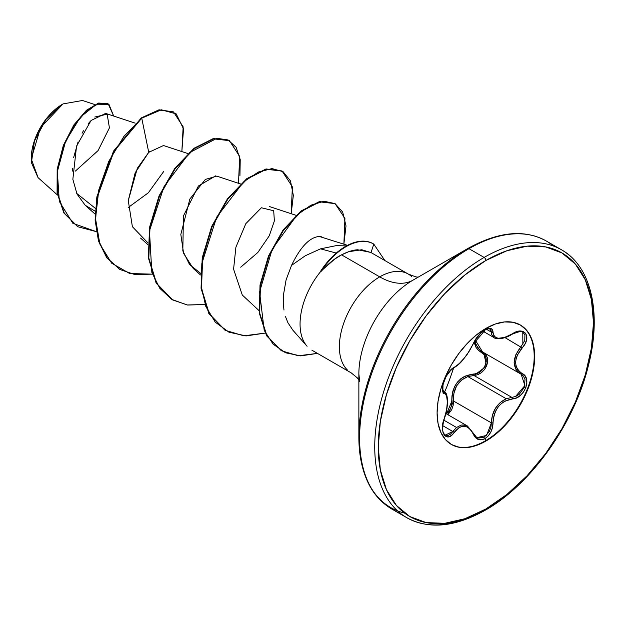 <?xml version="1.0" encoding="UTF-8"?>
<svg xmlns="http://www.w3.org/2000/svg" width="625" height="625" viewBox="0 0 625 625"><rect width="100%" height="100%" fill="white"/><g stroke="black" fill="none" stroke-linecap="round" stroke-linejoin="round"><path stroke-width="0.94" d="M442.984 390.836L443.539 391.156M520.133 324.875A68.984 39.828 -60 0 1 530.414 380.227A68.984 39.828 -60 0 1 485.414 440.805L485.875 441.07A68.984 39.828 -60 0 1 447.07 441.266A68.984 39.828 -60 0 1 442.172 384.969A68.984 39.828 -60 0 1 485.875 328.422L476.359 335L467.211 343.484L458.781 353.562L451.391 364.828L445.32 376.867L440.812 389.211L438.039 401.375L437.102 412.906L438.039 423.352L440.812 432.32L445.32 439.453L451.391 444.484L458.781 447.219L467.211 447.555L476.359 445.484L485.875 441.07L495.398 434.492L504.547 426.008L512.977 415.93L520.367 404.656L526.438 392.625L530.945 380.281L533.719 368.117L534.656 356.586L533.719 346.141L530.945 337.172L526.438 330.039L520.367 325.008L512.977 322.266L504.547 321.93L495.398 324.008L485.875 328.422A68.984 39.828 -60 0 1 524.688 328.219A68.984 39.828 -60 0 1 529.586 384.523A68.984 39.828 -60 0 1 485.875 441.07L484.969 438.617L488.203 435.938L490.805 432.117L492.477 427.594L493.344 418.555L494.367 414.234L496.102 410.156L498.531 406.469L501.531 403.398L504.945 401.078L516.461 397.859L520.414 395.367L523.664 391.789L525.867 387.594L526.844 383.25L526.508 379.203L524.891 375.844L519.461 371.641L517.383 369.086L516.07 366.008L515.617 362.508L516.07 358.781L517.383 355.008L524.977 343.945L526.586 339.852L526.797 336.172L525.664 333.328L523.359 331.586L520.141 331.102L516.312 331.898L504.945 337.359L498.539 338.266L496.109 337.672L494.375 336.414L493.344 334.547L492.438 329.703L490.672 328.438L487.984 328.531L484.969 329.82L481.484 332.352L475.359 339.641L469.547 350.734L464.43 357.93L458.992 363.867L451.43 369.375L446.062 376.516L442.836 385.023L442.461 388.656L442.969 391.367L444.258 392.828A1.25 1.156 -64.4 0 0 443.789 391.305L442.984 390.844M443.859 420.156L456.539 427.484L461.211 425.063L465.945 425.312L467.469 426.016L464.789 424.984L461.211 425.063L456.539 427.484L443.859 420.156M522.859 344.352L522.781 332.258L524.93 334.773L524.773 340.531L520.914 346.789C511.977 358.492 511.977 367.586 520.914 374.086L523.492 376.25L525.016 379.398L524.344 387.32L519.195 394.367L515.617 396.5L511.867 397.383L473.984 375.516L467.844 376.57L506.25 398.742L467.844 376.57L461.469 380.078L456.578 385.906L453.914 393.25L453.492 401L491.375 422.875L492.398 415.367L495.422 408.273L500.242 402.492L506.25 398.742C496.82 403.43 491.859 411.477 491.375 422.875L490.922 427.227L489.43 431.391L484.102 437.375L477.82 438.102L476.648 437.508M484.43 331.812L484.969 329.82C479.789 333.18 475.914 337.742 473.344 343.516A1.25 0.688 22.7 0 0 473.594 343.273A1.25 0.688 -157.3 0 1 473.344 343.516C467.891 354.734 461.477 362.711 454.094 367.461A1.25 1.039 63.4 0 1 453.633 368A1.25 1.039 -116.6 0 0 454.094 367.461C446.805 370.141 438.602 391.266 444.258 392.828L446.578 395.867L447.383 401.891L446.578 409.961L442.93 423.32L442.461 428.07L442.938 432.156L444.273 435.117L446.312 436.711L448.82 436.789L451.531 435.352L458.984 427.648L461.672 426.445L464.422 426.195L467.094 426.93L469.547 428.594L471.672 431.086L475.437 437.57L478.352 439.5L481.727 439.789L484.969 438.617C490.047 435.195 492.734 429.953 493.031 422.883C494.031 409.07 500.453 401.078 512.297 398.906A1.25 0.703 -94 0 0 511.867 397.383L473.984 375.516L467.844 376.57C457.695 380.898 452.914 389.047 453.492 401L447.883 414.711L451.766 409.602L453.156 405.391L453.492 401L451.867 401.094C452.133 385.016 459.391 375.984 473.633 374.016C484.227 374.531 491.172 356.641 481.891 352.773A1.25 0.742 118.1 0 1 483 352.195A1.25 0.742 -61.9 0 0 481.891 352.773L474.055 342.242L476.039 347.414L478.594 350.445L484.375 354.828L485.898 357.766L486.266 361.305L485.414 365.07L483.437 368.594L480.586 371.445L477.195 373.312L464.875 376.18L460.867 378.711L457.391 382.164L454.695 386.375L452.875 391.094L451.945 396.078L451.633 405.109L450.422 408.969L446.547 413.938L451.867 401.094L453.492 401L491.375 422.875L486.602 435.414L476.891 437.656L473.578 433.93M442.992 390.594L443.789 391.305A1.25 1.156 115.6 0 1 444.258 392.828C448.406 396.422 448.406 404.984 444.258 418.523C438.609 431.961 446.789 443.656 454.094 432.539C461.461 423.625 467.883 424.203 473.344 434.258C475.914 439.68 479.789 441.133 484.969 438.617L485.414 440.805A68.984 39.828 120 0 0 529.117 384.25A68.984 39.828 120 0 0 524.227 327.953M38.109 177.695L31.25 158.891L40.531 127.625L62.93 103.977L46.125 119.25L34.438 141.039L31.43 162.695L38.031 177.633L57.43 194.953M62.492 104.227A44.188 25.508 120 0 0 31.25 158.344L31.852 150.961L33.625 143.164L36.516 135.258L40.398 127.555L45.133 120.328L50.539 113.875L56.398 108.438L62.492 104.227M345.523 246.438A55.164 31.852 -60 0 1 373.312 243.828A55.164 31.852 120 0 0 345.523 246.438A55.164 31.852 120 0 0 320.414 271.516L320.875 271.266L320.414 271.516A55.164 31.852 -60 0 1 345.523 246.438M359.688 381.469L358.867 373.906A76.539 44.188 120 0 1 412.984 280.164A66.531 38.414 60 0 1 379.719 276.867A66.531 38.414 -120 0 0 412.984 280.164L467.719 248.563L412.984 280.164A76.539 44.188 120 0 0 358.867 373.906L358.867 437.109A153.945 88.883 -60 0 1 467.719 248.563A2.492 1.438 60 0 1 468.969 248.688L484.117 257.43A2.492 1.438 60 0 1 485.875 260.484A152.188 87.867 -60 0 1 593.492 322.617A152.188 87.867 -60 0 1 485.875 509A2.492 1.438 60 0 1 485.359 510.148A2.492 1.438 -120 0 0 485.875 509A152.188 87.867 -60 0 1 378.266 446.875A152.188 87.867 -60 0 1 485.875 260.484A2.492 1.438 -120 0 0 484.117 257.43A154.68 89.305 120 0 0 386.109 384.234A154.68 89.305 120 0 0 397.086 510.469A154.68 89.305 -60 0 1 386.109 384.234A154.68 89.305 -60 0 1 484.117 257.43L468.969 248.688A154.68 89.305 120 0 0 370.969 375.484A154.68 89.305 120 0 0 381.938 501.727A154.68 89.305 -60 0 1 370.969 375.484A154.68 89.305 -60 0 1 468.969 248.688A2.492 1.438 -120 0 0 467.719 248.563A153.945 88.883 120 0 0 358.867 437.109A153.945 88.883 120 0 0 404.609 513.117M358.867 437.109C359.477 472.25 370.398 496.188 391.633 508.938L406.773 517.68C428.867 529.656 455.062 527.148 485.359 510.148A2.492 1.438 60 0 1 484.117 510.023A154.68 89.305 -60 0 1 397.086 510.469M371.039 252.562L373.781 244.102L384.875 260.555L373.781 244.102L371.039 252.562L361.797 249.742L348.656 251.719L341.562 254.844L379.719 276.867A57.055 32.938 -60 0 0 343.57 323.641A57.055 32.938 -60 0 0 347.617 370.203A57.055 32.938 -60 0 1 343.57 323.641A57.055 32.938 -60 0 1 379.719 276.867A57.055 32.938 -60 0 1 411.82 276.703A57.055 32.938 -60 0 0 379.719 276.867L341.562 254.844C335.656 257.672 328.828 263.188 321.094 271.398L320.875 271.266A57.055 32.938 120 0 0 307.094 346.266M346.508 245.891L336.172 245.641L320.531 248.844L336.273 253.062L320.531 248.844L305.312 255.742L291.523 265.406L286.07 279.945L283.391 295.312L283.258 302.82L283.977 310.047M285.539 316.719L287.953 322.797L292.93 330.273L306.984 346.148M307.094 346.273A57.055 32.938 -60 0 1 320.875 271.266L334.547 259.211L341.562 254.844C347.68 251.703 353.055 250.008 357.672 249.758L370.82 252.438M135.172 123.133L105.656 113.406L91.039 120.508L76.547 146.109L72.852 179.305L77.023 194.07L85.242 205.297L95.219 211.219M187.859 153.555L163.5 145.523L148.742 152.344L137.312 168.328L128.266 200.672M240.547 183.969L216.773 176.133L205.328 179.438L189.844 199.055L180.828 234.438L183.602 253.391L193.258 268.492L200.484 274.945M240.719 267.195L257.828 252.492L269.289 235.758L274.375 220.938L273.695 210.734L261.383 207.773L245.844 223.633L235.898 247.203L233.586 269.172L242.289 295.023L258.992 310.562M347.539 245.344L319.312 236.469L321.781 236.852M95.398 208.367L76.719 193.422L95.398 208.367M94.812 104.562L82.461 100.492L63.07 103.898M75.398 171.078L98.062 150.617L109.422 127.867L107.156 114.18L94.797 117.023M89.766 121.906L88.211 123.789M83.477 130.75L82.078 133.227M78.047 141.969L73.57 157.789M72.398 168.445L72.344 171.125M128.18 207.547L148.32 192.805M148.336 192.789L163.555 171.68M149.984 151.125L148.742 152.344L141.742 118.164L161.32 109.797L176.188 113.875L183.523 128.883L181.852 151.57L183.156 126.844L173.57 112L159.391 110.086L141.742 118.164L141.305 117.906L158.953 109.836L173.344 111.875L159.109 109.805L141.305 117.906L113.578 151.062L96.859 196.891L95.133 220.07L98.453 240.906L106.734 257.734L119.703 269.359L106.875 257.922L98.516 241.117L95.141 220.273L96.828 197.07L113.531 151.141L141.305 117.906L141.742 118.164L123.93 136.375L108.82 161.281L98.789 189.867L95.531 218.648L99.867 244.102L111.625 263.141L129.68 273.531L152.07 274.141L134.93 274.609L119.922 269.484L107.172 257.992L98.891 241.164L95.57 220.32L97.297 197.148L114.016 151.32L141.742 118.164L148.742 152.344L135.156 172.844L128.273 200.586L132.383 226.688L147.852 242.828M96.281 231.625L72.867 223.312L59.32 201.445L57.336 171.656L65.633 141.211L80.43 117.078L96.594 104.203L108.953 104.391L113.688 116.055L108.25 103.938L98.852 103.391L86.75 110.648L74.227 125.328L63.75 145.805L57.609 169.461L57.516 193.055L64.305 213.156L77.773 226.734L96.281 231.625M77.555 226.602L63.867 212.898L57.078 192.805L57.172 169.211L63.313 145.547L73.789 125.07L86.312 110.398L98.406 103.133L107.812 103.688L98.68 103.055L86.547 110.188L73.945 124.828L63.383 145.367L57.18 169.141L57.086 192.859L63.945 213.039L77.555 226.602M553.508 246.039A154.68 89.305 120 0 0 468.969 248.688A154.68 89.305 -60 0 1 528.188 234.609M484.117 257.43A154.68 89.305 -60 0 1 571.141 256.984A154.68 89.305 120 0 0 484.117 257.43M485.875 260.484L506.875 250.758L527.062 246.172L545.664 246.914L561.969 252.953L575.352 264.055L585.297 279.797L591.422 299.57L593.492 322.617L591.422 348.055L585.297 374.898L575.352 402.125L561.969 428.68L545.664 453.547L527.062 475.773L506.875 494.492L485.875 509L464.883 518.734L444.695 523.32L426.094 522.578L409.789 516.539L396.406 505.438L386.461 489.695L380.336 469.922L378.266 446.875L380.336 421.438L386.461 394.594L396.406 367.367L409.789 340.812L426.094 315.945L444.695 293.719L464.883 274.992L485.875 260.484M291.523 265.406C300.445 246.867 309.711 237.219 319.312 236.469M200.539 273.25L189.555 264.547L182.82 250.867L183.43 215.937L198.391 186.023L215.656 175.867M239.93 175.891L240.234 159.602L236.102 147.258L228.047 139.938L216.867 138.32L189.57 152.641L164.008 186.672L149.461 230.812L151.828 272.367L159.797 288.32L171.82 299.438L187.148 304.961L204.758 304.555L187.625 305.031L172.609 299.906L156.57 283.336L148.805 258.039L149.984 227.57L159.438 196.281L175.219 168.641L194.43 148.578L213.641 138.859L229.43 140.656L239.68 156.43L238.5 183.297M291.188 213.711L293.336 195.391L290.477 180.922L283.078 171.68L271.992 168.586L258.375 172.039L243.625 181.852L216.641 217.195L201.812 263.648L201.281 286.453L205.82 306.484L215.258 322.148L228.984 332.203L246.031 335.922L265.141 333.094L243.82 335.82L225.305 330.328L209.258 313.758L201.492 288.453L202.672 257.984L212.125 226.695L227.914 199.062L247.125 179L266.336 169.273L282.117 171.078L292.367 186.852L291.188 213.711M343.875 244.133L346.008 225.906L342.688 212.078L335.062 203.609L324.062 201.25L310.906 205.195L296.953 215.102L272.234 249.031L259.562 291.984L264.219 330.406L273.078 344.125L285.555 352.789L300.734 355.883L317.461 353.391L298.336 355.773L281.5 350.766L266.977 335.93L259.68 313.086L260.461 285.25L268.922 256.297L283.453 230.367L301.477 211.281L319.781 201.883L335.055 203.602L344.93 218.375L343.875 244.133M229.43 140.656L213.203 138.602L193.992 148.328L174.781 168.391L159 196.023L149.547 227.312L148.359 257.781L156.133 283.086L172.391 299.781L156.227 283.25L148.375 257.906L149.539 227.336L159.039 195.938L174.898 168.234L194.188 148.18L213.445 138.547L229.203 140.531M282.117 171.078L265.891 169.023L246.68 178.742L227.469 198.805L211.687 226.445L202.234 257.734L201.055 288.203L208.82 313.508L224.859 330.078L208.914 313.672L201.062 288.32L202.227 257.758L211.727 226.359L227.586 198.656L246.875 178.594L266.133 168.969L281.898 170.953M335.055 203.602L319.344 201.633L301.031 211.031L283.016 230.117L268.484 256.039L260.023 285L259.242 312.836L266.531 335.672L281.281 350.641L266.633 335.844L259.258 312.969L260.016 285.039L268.508 255.977L283.117 229.977L301.219 210.883L319.578 201.578L334.828 203.477M373.781 244.102A55.164 31.852 120 0 0 321.094 271.398A55.164 31.852 -60 0 1 373.781 244.102M485.414 440.805A68.984 39.828 -60 0 1 451.156 444.352A68.984 39.828 120 0 0 485.414 440.805M485.242 328.797L484.969 329.82C490.047 327.266 492.734 328.047 493.031 332.156A1.25 1.008 -179.5 0 1 491.375 332.109L486.5 329.289L491.375 332.109A1.25 1.008 0.5 0 0 493.031 332.156C494.039 339.664 500.461 340.234 512.297 333.875L512.297 333.875C524.25 325.445 532.445 337.109 522.156 347.875L505.047 337.633L522.156 347.875C513.57 358.828 513.57 367.383 522.156 373.539A1.25 0.82 117.9 0 1 520.938 374.102A1.25 0.82 -62.1 0 0 522.156 373.539C532.453 377.805 524.234 398.93 512.297 398.906A1.25 0.703 86 0 0 511.867 397.383L506.25 398.742M521.109 374.188L524.914 385.555L515.445 396.57M473.984 375.516L477.828 374.703L481.5 372.617L484.594 369.461L486.75 365.594L487.695 361.477L487.32 357.617L485.703 354.422L483.734 352.633L486.555 366.07L473.984 375.516A1.25 0.625 88.6 0 1 473.633 374.016A1.25 0.625 -91.4 0 0 473.984 375.516M444.195 418.695L444.359 418.656C440.352 433.008 444.523 433.898 445.289 435.109L452.828 431.5A1.25 0.641 35.2 0 1 454.094 432.539A1.25 0.641 -144.8 0 0 452.828 431.5L442.75 425.68L452.828 431.5L456.539 427.484L450.531 434.102L448.07 435.445L445.258 435.086M445.25 392.523L446.312 394.594M489.969 329.031L491.375 332.109L490.922 329.961L489.438 328.82M504.125 337.656L497.359 338.609M512 334.062L512.273 334.164C502.32 340.539 494.219 338.633 494.187 337.688L491.758 334.664L491.375 332.109M475.266 339.945L475.812 343.742L477.398 347.148L479.875 350.016L482.57 351.961M518.102 372.078L515.938 369.367L514.117 362.398L515.938 354.422L520.914 346.789M475.266 340L482.547 351.945L520.938 374.102A1.25 0.82 117.9 0 1 520.914 374.086A1.25 0.82 -62.1 0 0 520.938 374.102L520.961 374.109M489.992 329.047L490.031 329.07C490.273 328.297 488.547 328.633 484.867 330.07C479.664 333.508 475.906 337.906 473.594 343.281C475.437 339.5 477.234 336.727 478.992 334.961C481.008 332.461 491.781 323.695 473.594 343.281A1.25 0.688 22.7 0 0 473.586 342.953M473.344 434.258A1.25 0.68 -22.6 0 0 473.594 433.578A1.25 0.68 -22.6 0 0 473.297 433.328L467.469 426.016L473.594 433.578A1.25 0.68 157.4 0 1 473.344 434.258M493.031 422.883L491.375 422.875L493.031 422.883M473.297 433.328A1.25 0.68 157.4 0 1 473.594 433.578L476.805 437.602M443.023 384.195L442.883 389.961L443.648 391.227M445.922 413.578L467.414 425.984M519.906 324.734L520.367 325.008M418.203 277.156L415.781 276.867L408.25 274.047L370.797 252.422M311.875 350.164L351.195 372.867L357.281 377.836L358.867 379.93M85.242 205.297L95.109 214.109M140.562 238.07L147.797 244.531M269.461 206.555L296.016 215.305M108.25 103.938L107.812 103.688M77.773 226.734L77.336 226.477M173.57 112L173.125 111.75M467.719 248.563C498.398 231.531 524.594 229.016 546.305 241.023L561.453 249.773C591.234 266.234 602.07 313.18 588.367 365.703C574.281 423.781 530.773 484.688 485.359 510.148M119.484 269.234L119.922 269.484M172.172 299.656L172.609 299.906M224.859 330.078L225.305 330.328M281.055 350.508L281.5 350.766M373.547 243.961L373.109 243.711M443.523 391.133L444.008 391.414M483.086 331.281L494.141 337.664M534.023 235.844L535.047 236.148M482.547 351.945L483.016 352.203M473.594 343.281L467.094 354.547L462.648 360.195C460.531 363 457.531 365.602 453.633 368C451.234 369.266 448.75 372.086 446.18 376.469L443.508 382.781L442.758 386.297L442.992 390.781C443.898 387.18 439.555 409.164 453.633 368L449.547 371.367M444.359 418.656C446.305 413.258 447.367 407.5 447.547 401.383C447.328 395.336 446.156 392.023 444.031 391.43M522.805 332.273C522.438 330.828 518.93 331.453 512.273 334.164"/></g></svg>

